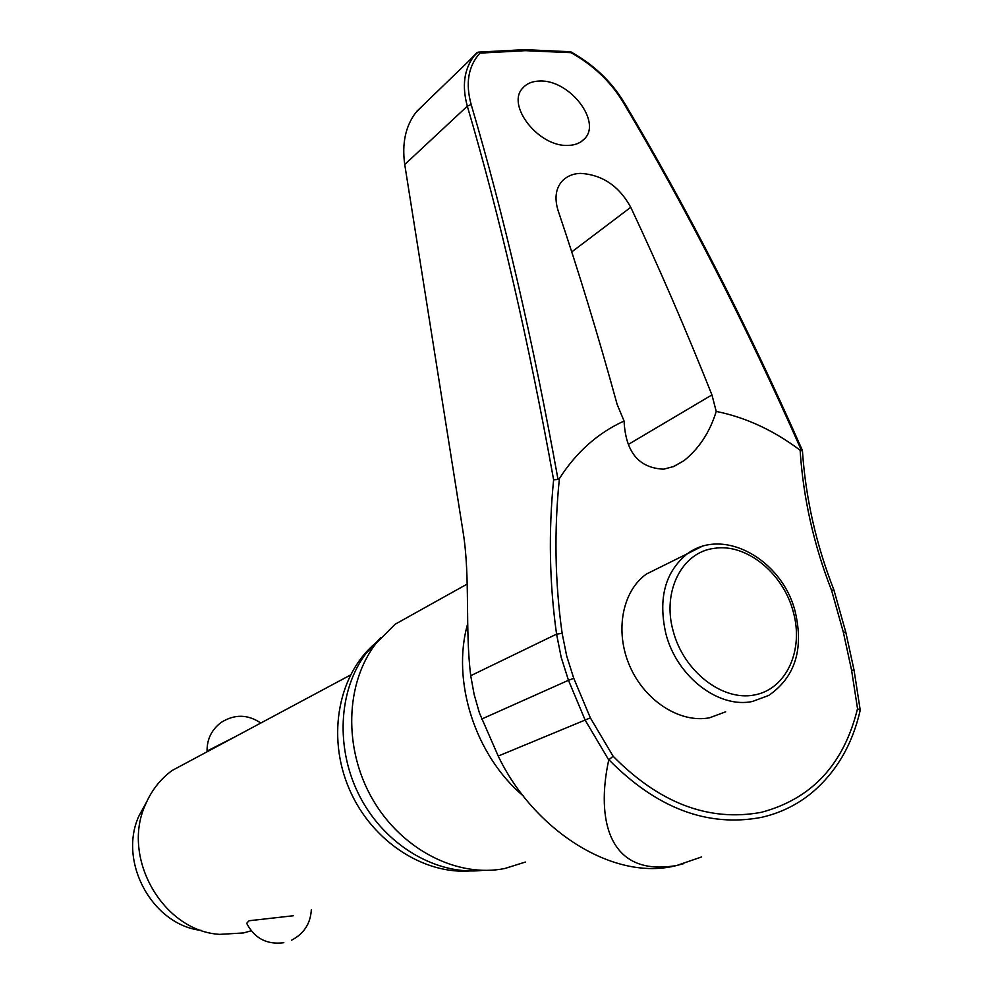<?xml version="1.0" encoding="UTF-8"?>
<svg xmlns="http://www.w3.org/2000/svg" width="993" height="993" viewBox="0 0 993 993"><rect width="100%" height="100%" fill="white"/><g stroke="black" fill="none" stroke-linecap="round" stroke-linejoin="round"><path stroke-width="1.49" d="M802.394 450.4L800.11 450.226C803.25 498.101 813.751 544.859 831.613 590.5L833.847 589.768C816.085 544.437 805.608 497.977 802.394 450.4C746.463 323.979 686.982 207.872 623.927 102.08L622.859 101.77C685.989 207.723 745.557 324.041 801.574 450.71M573.768 678.331L568.468 680.292L585.187 720.173L608.746 759.968L613.078 756.194L590.363 717.877L573.768 678.331L566.693 656.025L562.15 633.385C554.963 582.345 554.044 530.746 559.394 478.601L558.029 479.482C532.881 340.189 503.935 215.208 471.166 104.513C465.32 83.313 468.237 66.183 479.929 53.125L525.446 50.668L571.087 52.691L570.516 51.748M570.615 51.748L524.304 49.65L478.055 52.157L474.071 55.968C464.066 69.299 461.819 86.031 467.318 106.177C499.864 216.511 528.624 341.046 553.622 479.78L558.029 479.482M427.077 101.385L415.57 112.892C405.454 126.446 401.842 143.662 404.734 164.515L463.16 532.422C470.397 577.715 464.947 629.264 470.719 675.712L474.145 694.467L479.433 713.011L498.225 756.07C532.98 829.118 613.078 882.28 676.928 865.424L683.767 863.637M525.359 862.061L504.816 868.503C457.202 878.122 401.358 849.524 372.4 798.955C343.317 748.486 345.341 683.37 375.726 643.774L395.09 624.262L420.262 610.223M559.394 478.601C576.25 452.187 597.811 432.998 624.076 421.032L617.137 404.374C598.444 336.329 578.782 271.759 558.128 210.69C554.33 198.339 555.67 188.471 562.175 181.086C566.879 176.22 572.949 173.651 580.396 173.378C602.255 174.681 619.049 185.989 630.766 207.301C658.769 266.844 685.828 329.378 711.944 394.916L716.226 411.412C709.883 432.079 699.134 448.488 684.016 460.653L673.974 466.412L663.758 469.18C638.822 468.125 625.59 452.076 624.076 421.032M568.48 145.4C538.69 147.423 505.958 105.196 522.666 88.154C526.687 83.549 532.372 81.178 539.72 81.029C569.771 79.589 602.006 121.841 584.529 138.809C580.632 142.955 575.282 145.152 568.48 145.4M725.66 711.807L709.635 717.765C680.217 723.549 644.929 701.058 629.835 666.229C614.53 631.486 622.201 591.034 646.505 574.004L660.755 566.929M478.055 52.157L479.929 53.125M190.197 760.824L172.087 770.518C160.283 779.182 151.37 790.614 145.375 804.802C120.972 857.753 163.224 931.322 219.788 934.363L243.471 932.948L251.204 930.801M283.849 942.705C266.956 944.889 254.556 938.422 246.661 923.304L249.044 920.747L293.456 915.732M235.775 736.421L207.053 751.068C206.954 739.14 211.683 729.57 221.24 722.383C234.621 714.029 247.803 714.252 260.799 723.028M210.752 749.268L213.793 748.188M146.629 801.922L138.859 816.097C117.869 861.887 152.587 925.339 201.48 930.429M608.895 759.744C656.621 808.228 707.376 827.454 761.184 817.425C780.2 813.143 797.131 804.889 811.989 792.637C836.342 771.995 852.404 744.564 860.186 710.355L857.53 708.667C843.851 764.312 811.778 798.869 761.321 812.324C708.952 822.018 659.538 803.312 613.078 756.194M831.613 590.5L843.305 632.069L851.56 670.076L857.53 708.667M571.087 52.691C593.268 65.19 610.521 81.55 622.859 101.77M716.226 411.412C745.793 417.42 773.758 430.354 800.11 450.226M467.976 61.851L477.099 52.517M380.853 637.543L366.38 652.947C337.955 690.036 335.026 750.125 360.645 798.074C386.19 846.073 436.957 875.603 482.511 870.389M477.112 870.129C428.293 877.837 372.636 843.367 349.424 789.398C325.94 735.528 338.836 671.889 377.402 641.639M701.617 856.947L676.928 865.424C608.163 877.725 595.924 818.84 608.746 759.968M851.56 670.076L854.079 670.325M843.305 632.069L845.8 632.256L833.847 589.768M553.622 479.78C548.446 531.801 549.427 583.239 556.564 634.13L561.206 657.378L568.468 680.292L481.593 719.093M562.15 633.385L556.564 634.13L470.719 675.712M590.363 717.877L498.225 756.07M523.596 796.2C475.101 755.648 451.194 680.615 467.728 623.616M701.418 546.696L687.417 553.709C665.223 571.633 658.011 598.158 665.782 633.323C676.419 676.258 718.535 708.89 752.533 701.443L768.805 695.398C795.145 677.065 803.945 649.137 795.194 611.614C782.31 559.816 723.674 526.563 687.417 553.709L646.505 574.004M714.339 548.347C682.092 551.959 661.835 591.294 673.217 631.225C683.668 671.33 722.308 701.356 754.32 695.001C786.493 689.229 804.144 650.018 793.208 611.614C783.179 573.11 746.202 543.097 714.339 548.347M404.734 164.515L467.318 106.177L471.166 104.513M571.745 251.912L630.766 207.301M628.432 444.368L711.944 394.916M860.211 710.057L854.079 670.3L845.8 632.256M584.48 138.859L580.644 142.049M683.941 460.702L673.105 466.76M172.087 770.518L350.293 675.128M138.859 816.097L145.375 804.802M291.47 940.234C303.932 933.805 310.561 923.589 311.343 909.563M474.095 55.943L477.174 52.455M570.727 51.797C593.504 64.52 611.229 81.265 623.902 102.043M416.861 111.253L474.071 55.968M366.38 652.947L375.726 643.774M395.09 624.262L467.231 584.033"/></g></svg>
